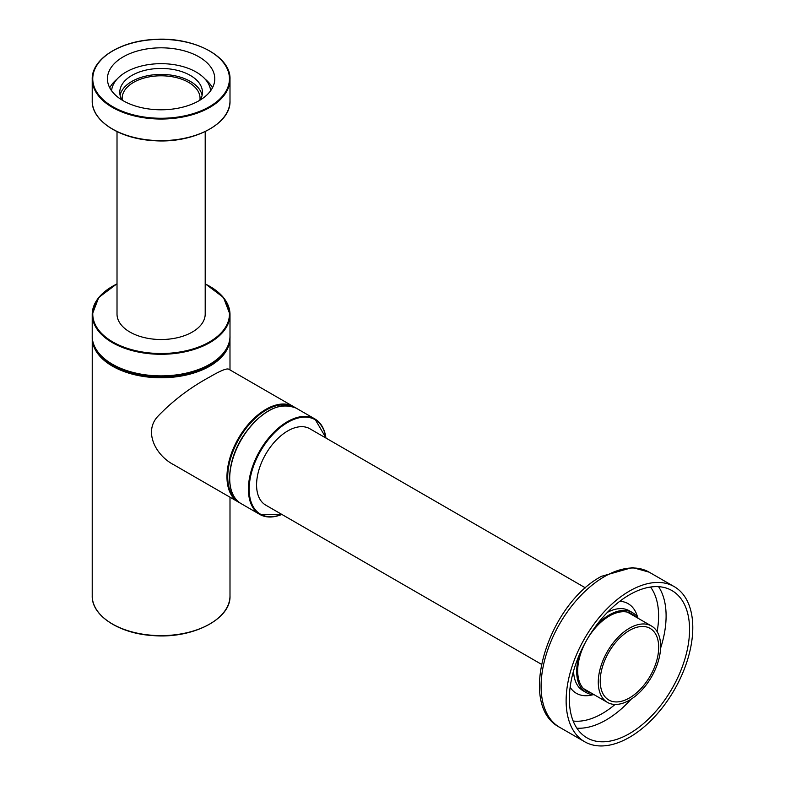 <?xml version="1.0" encoding="UTF-8"?>
<svg xmlns="http://www.w3.org/2000/svg" width="785" height="785" viewBox="0 0 785 785"><rect width="100%" height="100%" fill="white"/><g stroke="black" fill="none" stroke-linecap="round" stroke-linejoin="round"><path stroke-width="1.18" d="M629.462 594.794A85.006 49.082 120 0 0 573.923 669.703A85.006 49.082 120 0 0 586.954 737.821A85.006 49.082 120 0 0 671.96 688.739A85.006 49.082 120 0 0 671.96 590.585A85.006 49.082 120 0 0 629.462 594.794M629.462 591.076A89.559 51.702 120 0 0 570.95 669.997A89.559 51.702 120 0 0 584.678 741.756A89.559 51.702 120 0 0 674.236 690.054A89.559 51.702 120 0 0 674.236 586.64A89.559 51.702 120 0 0 629.462 591.076M635.31 616.667A44.774 25.856 120 0 0 631.739 613.811A44.774 25.856 120 0 0 609.346 616.029A44.774 25.856 120 0 0 580.095 655.495A44.774 25.856 120 0 0 586.964 691.369A44.774 25.856 120 0 0 591.223 693.037M638.264 618.374A46.178 26.661 120 0 0 632.445 612.594A46.178 26.661 120 0 0 609.346 614.881A46.178 26.661 120 0 0 595.874 626.028M579.605 654.199A46.178 26.661 120 0 0 586.258 692.586A46.178 26.661 120 0 0 594.176 694.745M294.826 407.444L293.492 406.591A55.117 31.822 -60 0 0 265.938 409.328A55.117 31.822 -60 0 0 229.936 457.89A55.117 31.822 -60 0 0 238.385 502.057L239.778 502.783A55.117 31.822 -60 0 1 238.385 502.057L173.72 464.72C155.744 455.477 143.184 431.485 158.138 416.021C173.073 400.517 190.304 387.486 209.821 376.928C220.624 370.608 226.953 368.057 228.837 369.264L293.492 406.591A55.117 31.822 -60 0 1 294.817 407.435M117.181 79A53.665 30.988 0 0 0 109.753 87.802M212.46 87.802A53.665 30.988 0 0 0 205.032 79M117.014 131.615L117.014 314.059A44.088 25.454 0 0 0 129.927 332.055A44.088 25.454 0 0 0 177.979 337.579A44.088 25.454 0 0 0 205.199 314.059L205.199 131.615M123.157 56.893A53.665 30.988 180 0 1 181.649 50.181A53.665 30.988 180 0 1 214.776 78.804A53.665 30.988 180 0 1 161.102 109.792A53.665 30.988 180 0 1 107.437 78.804A53.665 30.988 180 0 1 123.157 56.893M121.989 100.019A41.33 23.864 180 0 1 119.771 92.306A41.33 23.864 180 0 1 131.88 75.429A41.33 23.864 180 0 1 190.333 75.429A41.33 23.864 180 0 1 202.442 92.306A41.33 23.864 180 0 1 200.224 100.019M120.095 95.289A41.33 23.864 180 0 1 147.708 75.703A41.33 23.864 180 0 1 190.333 81.404A41.33 23.864 180 0 1 202.118 95.289M111.578 90.746A49.602 28.633 180 0 1 126.032 72.053A49.602 28.633 180 0 1 178.833 65.557A49.602 28.633 180 0 1 210.635 90.746M122.313 100.215A38.936 22.48 180 0 1 122.166 98.272A38.936 22.48 180 0 1 133.568 82.376A38.936 22.48 180 0 1 176.007 77.509A38.936 22.48 180 0 1 200.047 98.272A38.936 22.48 180 0 1 199.9 100.215M541.414 664.277L265.713 505.108A44.088 25.454 -60 0 1 265.713 454.191A44.088 25.454 -60 0 1 309.81 428.738L585.502 587.916M660.636 646.202A44.088 25.454 -60 0 1 641.384 690.574A44.088 25.454 -60 0 1 607.413 702.389A44.088 25.454 -60 0 1 607.413 651.471A44.088 25.454 -60 0 1 651.501 626.018A44.088 25.454 -60 0 1 660.636 646.202M658.684 647.331A41.33 23.864 -60 0 1 640.639 688.926A41.33 23.864 -60 0 1 608.787 699.994A41.33 23.864 -60 0 1 608.787 652.266A41.33 23.864 -60 0 1 650.127 628.402A41.33 23.864 -60 0 1 658.684 647.331M576.877 728.186A85.006 49.082 120 0 0 631.15 699.17M660.587 648.184A85.006 49.082 120 0 0 658.576 586.67M559.646 727.312C516.52 705.234 548.077 604.597 601.457 576.327L632.474 567.506L649.205 572.187A89.559 51.702 120 0 0 604.421 576.622A89.559 51.702 120 0 0 545.918 655.544A89.559 51.702 120 0 0 559.646 727.312L584.678 741.756M584.491 689.593A44.774 25.856 120 0 0 585.963 690.005M630.061 613.635A44.774 25.856 120 0 0 628.962 612.565M573.55 670.989A46.178 26.661 120 0 0 583.088 690.761L586.258 692.586M632.445 612.594L629.276 610.769A46.178 26.661 120 0 0 607.384 612.388M570.136 687.287A51.751 29.879 120 0 0 593.107 694.686M637.675 617.471A51.751 29.879 120 0 0 619.787 601.281M573.158 721.022A79.697 46.021 120 0 0 615.087 704.449M657.123 631.631A79.697 46.021 120 0 0 650.52 587.033M229.995 497.209L229.995 595.844A68.894 39.77 180 0 1 187.468 632.592A68.894 39.77 180 0 1 112.392 623.977A68.894 39.77 180 0 1 92.218 595.844L92.237 337.05A68.894 39.77 0 0 0 92.218 338.001A68.894 39.77 0 0 0 112.392 366.124A68.894 39.77 0 0 0 187.468 374.749A68.894 39.77 0 0 0 229.995 338.001A68.894 39.77 0 0 0 229.976 337.059L229.995 369.931M94.386 346.097A68.344 39.456 0 0 0 112.785 365.447A68.344 39.456 0 0 0 180.226 375.426A68.344 39.456 0 0 0 227.827 346.097M209.624 624.085A68.344 39.456 180 0 1 112.589 624.085M236.982 500.418A54.557 31.498 -60 0 1 239.042 438.795A54.557 31.498 -60 0 1 291.382 406.208M117.014 283.915A68.344 39.456 0 0 0 112.785 341.956A68.344 39.456 0 0 0 211.42 340.759A68.344 39.456 0 0 0 205.199 283.915M112.589 286.27A68.894 39.77 0 0 0 92.218 314.51A68.894 39.77 0 0 0 112.392 342.633A68.894 39.77 0 0 0 187.468 351.258A68.894 39.77 0 0 0 229.995 314.51A68.894 39.77 0 0 0 209.624 286.27M205.199 283.748L223.47 297.476L229.995 314.51L229.995 336.108A68.894 39.77 180 0 1 187.468 372.855A68.894 39.77 180 0 1 112.392 364.23A68.894 39.77 180 0 1 92.218 336.108L92.218 314.51L98.743 297.476L117.014 283.748M209.624 364.348A68.344 39.456 180 0 1 112.589 364.348M112.785 106.711A68.344 39.456 0 0 0 227.12 89.019A68.344 39.456 0 0 0 143.419 40.692A68.344 39.456 0 0 0 112.785 106.711M112.589 51.025A68.894 39.77 0 0 0 92.218 79.256C91.551 59.523 119.084 41.585 152.545 39.554C192.011 36.012 231.153 55.843 229.995 79.256L229.995 100.853A68.894 39.77 180 0 1 187.468 137.601A68.894 39.77 180 0 1 112.392 128.985A68.894 39.77 180 0 1 92.218 100.853L92.218 79.256A68.894 39.77 0 0 0 112.392 107.378A68.894 39.77 0 0 0 187.468 116.003A68.894 39.77 0 0 0 229.995 79.256A68.894 39.77 0 0 0 209.624 51.025M209.624 129.093A68.344 39.456 180 0 1 112.589 129.093M281.864 514.43A55.117 31.822 -60 0 1 259.815 514.43L241.113 503.627A55.117 31.822 -60 0 1 241.113 439.992A55.117 31.822 -60 0 1 296.22 408.171L314.922 418.974A55.117 31.822 -60 0 1 325.952 438.059M282.001 514.509L259.815 514.43A55.117 31.822 -60 0 1 259.815 450.786A55.117 31.822 -60 0 1 314.922 418.974L326.089 438.148M229.691 478.173A54.557 31.498 -60 0 1 268.47 411.016M281.786 514.381A54.557 31.498 -60 0 1 249.228 486.857A54.557 31.498 -60 0 1 285.76 423.586A54.557 31.498 -60 0 1 325.873 438.02M649.205 572.187L674.236 586.64M584.334 689.446L585.463 689.711M629.56 613.35L628.756 612.496M229.995 595.844C231.153 619.257 192.011 639.098 152.545 635.546C119.084 633.524 91.551 615.587 92.218 595.844M229.995 336.108C231.153 359.52 192.011 379.361 152.545 375.809C119.084 373.778 91.551 355.84 92.218 336.108M229.995 100.853C231.153 124.265 192.011 144.106 152.545 140.554C119.084 138.533 91.551 120.596 92.218 100.853M651.501 626.018L627.48 612.153M607.413 702.389L583.392 688.514M241.113 503.627C224.736 495.168 226.158 461.286 243.595 435.489C261.621 410.486 279.166 401.38 296.22 408.171"/></g></svg>
